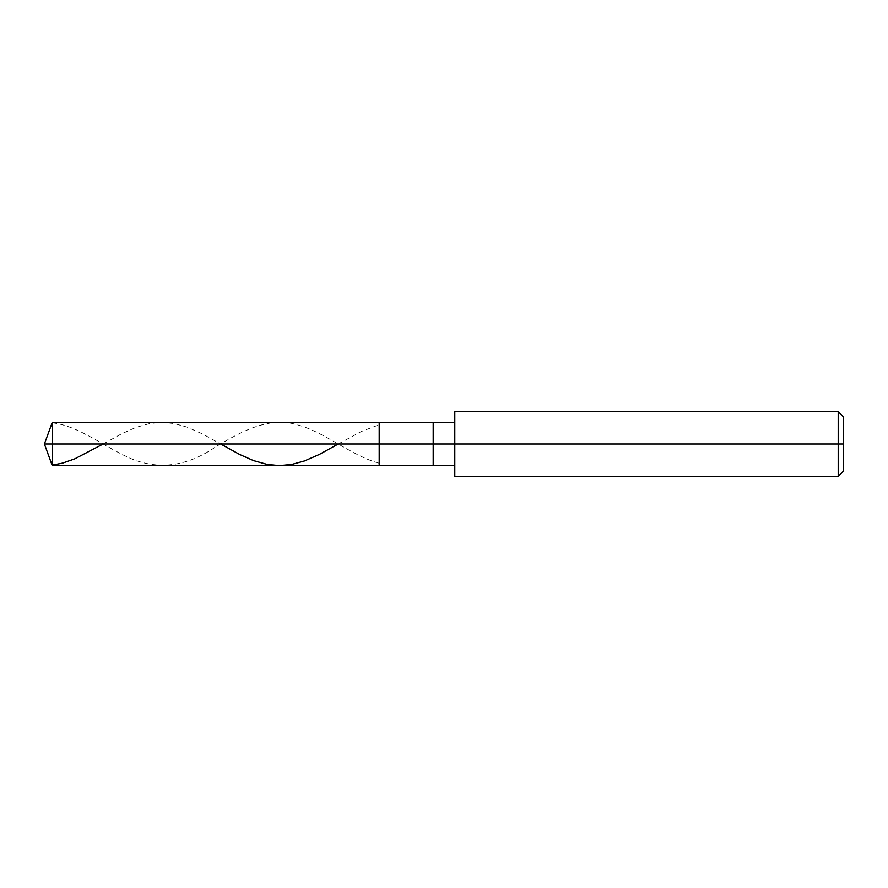 <?xml version="1.0" encoding="UTF-8"?>
<svg xmlns="http://www.w3.org/2000/svg" width="888" height="888" viewBox="0 0 888 888"><rect width="100%" height="100%" fill="white"/><g stroke="black" fill="none" stroke-linecap="round" stroke-linejoin="round"><path stroke-width="0.67" stroke-dasharray="4.44 3.33" d="M379.198 444L379.198 422.399L379.198 465.601L379.198 444L44.4 444L52.259 444L52.259 465.601L52.259 422.399L52.259 444L52.259 422.399L52.259 444L379.198 444L379.198 422.399L379.198 465.601L379.198 422.399L379.198 444L433.2 444L433.2 465.601L433.2 444L379.198 444M454.8 444L454.8 411.599L454.8 444L838.205 444L838.205 476.401L838.205 444L843.6 444L843.6 417.005L843.6 470.995L843.6 444L838.205 444L838.205 476.401L838.205 444L454.8 444L454.8 465.601L454.8 444L454.8 465.601L454.8 444L433.2 444L433.2 465.601L433.2 422.399L433.2 444L433.2 422.399L433.2 444L454.8 444L454.8 476.401L454.8 422.399M838.205 444L838.205 411.599L838.205 444M843.6 444L843.6 417.005L843.6 444M52.259 422.877C79.332 425.563 106.394 448.718 133.455 459.64C160.817 469.974 188.167 465.756 215.518 446.986C242.591 430.569 269.652 416.505 296.714 424.653C324.076 431.424 351.426 455.91 378.776 463.092M103.163 444L121.367 433.899L136.053 427.361L149.872 423.509L161.96 422.399L174.059 423.521L187.013 427.073L202.564 433.932L220.701 444M338.239 444L361.505 431.413L378.776 424.908"/><path stroke-width="1.33" d="M454.8 422.399L52.259 422.399L44.4 444L52.259 444L52.259 465.601L52.259 444L52.259 465.601L52.259 444L379.198 444L379.198 465.601L379.198 422.399L379.198 444L44.4 444L52.259 465.601L454.8 465.601M52.259 444L52.259 422.399L52.259 444M379.198 444L379.198 465.601L379.198 444L433.2 444L433.2 465.601L433.2 444L433.2 465.601L433.2 444L454.8 444L454.8 476.401L454.8 444L838.205 444L838.205 476.401L838.205 444L838.205 476.401L838.205 444L843.6 444L843.6 470.995L843.6 417.005L843.6 444L838.205 444L838.205 411.599L838.205 444L433.2 444L433.2 422.399L433.2 444L379.198 444L379.198 422.399L379.198 444M433.2 444L433.2 422.399L433.2 444M454.8 444L454.8 411.599L454.8 444M838.205 444L838.205 411.599L838.205 444M52.259 465.123L62.626 463.092L74.725 458.885L103.163 444M220.701 444L239.704 454.512L253.524 460.617L267.355 464.48L279.443 465.601L291.53 464.491L304.495 460.95L319.181 454.534L338.239 444M454.8 476.401L838.205 476.401L843.6 470.995M454.8 411.599L838.205 411.599L843.6 417.005"/></g></svg>
